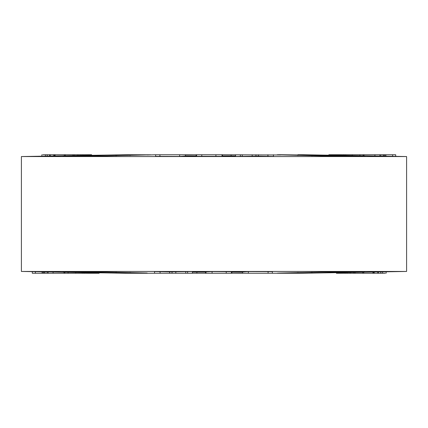 <?xml version="1.0" encoding="UTF-8"?>
<svg xmlns="http://www.w3.org/2000/svg" width="428" height="428" viewBox="0 0 428 428"><rect width="100%" height="100%" fill="white"/><g stroke="black" fill="none" stroke-linecap="round" stroke-linejoin="round"><path stroke-width="0.64" d="M280.784 273.011L280.784 273.262C276.579 273.251 276.023 273.187 279.115 273.069L321.449 272.101L364.795 272.101L309.781 273.107M279.115 154.931C276.017 154.813 276.579 154.749 280.784 154.738L365.223 155.894L321.449 155.899L277.13 154.813M130.117 272.422L130.117 273.262L63.205 272.101L106.551 272.101L147.216 273.011M272.352 271.62L272.352 273.262L302.65 273.262L406.6 271.448L21.4 271.448L21.4 156.552L125.351 154.738L150.87 154.813L106.551 155.899L62.777 155.894M364.158 155.856L360.884 155.787M406.6 271.448L406.6 156.552L21.4 156.552M272.154 271.646L248.347 271.571L242.601 271.983L242.601 273.262L231.858 273.262L272.154 273.262M231.816 271.716L212.079 271.582L205.526 271.898L205.531 273.262L231.816 273.262M196.901 272.101L196.901 273.262L192.418 273.262L192.418 271.561L169.649 271.86L154.545 271.566L154.545 273.262L125.351 273.262L21.4 271.448M62.777 272.106L63.205 272.101M192.418 272.101L205.526 272.101M231.858 272.101L242.601 272.101M242.601 273.171L233.169 273.257M277.13 273.187L279.115 273.069M155.846 156.354L179.653 156.429L185.399 156.017L185.399 154.738L196.142 154.738L196.142 156.316M196.185 156.284L222.009 156.327L222.474 156.102L222.469 154.738L280.784 154.989M235.582 154.738L235.582 156.439L258.351 156.14L273.455 156.434L273.455 154.738M297.883 155.578L297.883 154.738L302.65 154.738L406.6 156.552M235.582 155.899L222.474 155.899M196.142 155.899L185.399 155.899M185.399 154.829L194.831 154.743M147.216 154.989L155.648 154.738L155.648 156.381M63.205 155.899L118.219 154.893M66.602 272.203L77.596 272.406L77.596 272.101M179.653 156.429L179.653 154.738L196.142 154.738M196.901 273.262L205.531 273.262L205.526 271.898M268.083 271.571L268.083 273.262M248.347 271.571L248.347 273.262M231.393 271.614L231.393 273.262M226.23 271.582L226.23 273.262M187.635 271.566L187.635 273.262L192.418 273.262M185.768 271.85L185.768 273.262L187.635 273.262M175.801 271.582L175.801 273.262L185.768 273.262M154.545 273.262L175.801 273.262M172.045 271.582L172.045 273.262M169.649 271.86L169.649 273.262M160.077 271.577L160.077 273.262M43.977 271.839L43.977 273.262L48.113 273.262L48.113 271.721M42.105 271.807L42.105 273.262L43.977 273.262M44.924 271.86L44.924 273.262M35.385 271.689L35.385 273.262L42.105 273.262M32.309 271.636L32.309 273.262L35.385 273.262M43.068 271.823L43.068 273.262M48.113 273.262L99.136 273.262L99.136 272.802M64.045 272.192L64.045 273.262M53.099 271.999L53.099 273.262M47.085 271.898L47.085 273.262M68.073 272.262L68.073 273.262M75.74 272.395L75.74 273.262M82.272 272.508L82.272 273.262M84.348 272.545L84.348 273.262M88.944 272.625L88.944 273.262M92.357 272.684L92.357 273.262M95.626 272.743L95.626 273.262M159.917 156.429L159.917 154.738L155.846 154.738M179.653 154.738L159.917 154.738M222.474 156.102L222.474 154.738L196.185 154.738M196.607 156.386L196.607 154.738M201.77 156.418L201.77 154.738M252.199 156.418L252.199 154.738M255.955 156.418L255.955 154.738M240.365 156.434L240.365 154.738M242.232 156.15L242.232 154.738M258.351 156.14L258.351 154.738M267.923 156.423L267.923 154.738M395.691 156.364L395.691 154.738L379.887 154.738L379.887 156.279M383.076 156.14L383.076 154.738M384.023 156.161L384.023 154.738M392.615 156.311L392.615 154.738M384.933 156.177L384.933 154.738M385.895 156.193L385.895 154.738M379.887 154.738L328.865 154.738L328.865 155.198M363.955 155.808L363.955 154.738M374.901 156.001L374.901 154.738M380.915 156.102L380.915 154.738M352.26 155.605L352.26 154.738M359.927 155.739L359.927 154.738M345.728 155.492L345.728 154.738M343.652 155.455L343.652 154.738M335.643 155.316L335.643 154.738M339.056 155.375L339.056 154.738M332.374 155.257L332.374 154.738M339.645 272.615L339.645 273.262L385.307 273.262M336.397 272.673L336.397 273.262L339.645 273.262M345.187 272.518L345.187 273.262M350.168 272.433L350.168 273.262M347.129 272.486L347.129 273.262M355.021 272.347L355.021 273.262M378.336 271.941L378.336 273.262M377.774 271.951L377.774 273.262M374.275 272.01L374.275 273.262M373.494 272.026L373.494 273.262M372.922 272.037L372.922 273.262M363.634 272.197L363.634 273.262M382.552 271.866L382.552 273.262M380.786 271.898L380.786 273.262M88.355 155.385L88.355 154.738L42.693 154.738M91.603 155.327L91.603 154.738L88.355 154.738M82.813 155.482L82.813 154.738M77.832 155.567L77.832 154.738M80.871 155.514L80.871 154.738M72.979 155.653L72.979 154.738M49.664 156.06L49.664 154.738M50.226 156.049L50.226 154.738M53.725 155.99L53.725 154.738M54.506 155.974L54.506 154.738M55.078 155.963L55.078 154.738M64.366 155.803L64.366 154.738M45.448 156.134L45.448 154.738M47.214 156.102L47.214 154.738M311.9 154.931L311.9 155.846M311.9 272.154L311.9 273.069M350.404 272.406L350.404 272.101M350.404 155.899L350.404 155.594M77.596 155.594L77.596 155.899M116.1 273.069L116.1 272.154M116.1 155.846L116.1 154.931M130.117 154.738L130.117 155.578M231.099 155.899L231.099 154.738M297.883 273.262L297.883 272.422M212.079 271.582L212.079 273.262M205.991 271.673L205.991 273.262M215.921 156.418L215.921 154.738M222.009 156.327L222.009 154.738M231.858 273.262L231.858 271.684M64.831 273.262L64.831 271.978M84.049 273.262L84.049 272.54M363.169 154.738L363.169 156.022M343.952 154.738L343.952 155.46M353.833 273.262L353.833 271.973M362.687 273.262L362.687 271.978M386.142 273.262L386.142 271.587M74.167 154.738L74.167 156.027M65.313 154.738L65.313 156.022M41.858 154.738L41.858 156.413"/></g></svg>
